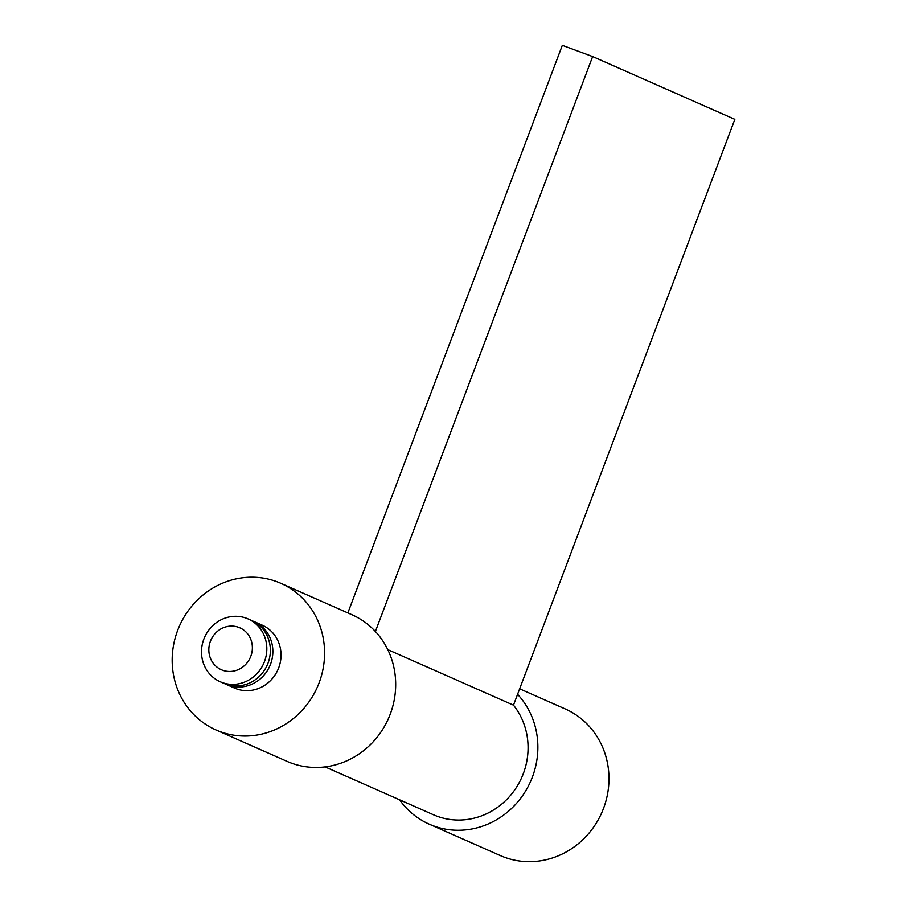 <?xml version="1.0" encoding="UTF-8"?>
<svg xmlns="http://www.w3.org/2000/svg" width="907" height="907" viewBox="0 0 907 907"><rect width="100%" height="100%" fill="white"/><g stroke="black" fill="none" stroke-linecap="round" stroke-linejoin="round"><path stroke-width="1.36" d="M519.654 688.821L565.152 708.911A80.167 75.417 113.8 0 1 603.506 808.409A80.167 75.417 113.8 0 1 500.358 855.573L429.272 824.18A80.167 75.417 113.8 0 1 399.59 799.804M517.58 694.308A80.167 75.417 113.8 0 1 532.409 777.004A80.167 75.417 113.8 0 1 429.272 824.18M252.826 621.068A34.364 32.323 113.8 0 1 254.085 621.59A34.364 32.323 113.8 0 1 270.524 664.23A34.364 32.323 113.8 0 1 226.319 684.445A34.364 32.323 113.8 0 1 225.083 683.867M203.837 639.14A34.364 32.323 113.8 0 1 248.042 618.914A34.364 32.323 113.8 0 1 264.481 661.566A34.364 32.323 113.8 0 1 220.276 681.781A34.364 32.323 113.8 0 1 203.837 639.14M248.042 618.914L251.602 620.49A34.364 32.323 113.8 0 1 268.03 663.13A34.364 32.323 113.8 0 1 223.836 683.345L220.276 681.781M210.39 641.306A22.902 21.541 113.8 0 1 238.7 627.361A22.902 21.541 113.8 0 1 250.82 656.249A22.902 21.541 113.8 0 1 222.51 670.205A22.902 21.541 113.8 0 1 210.39 641.306M347.857 612.928L562.317 45.35L592.645 56.563L734.829 119.373L513.475 705.158A69.862 65.712 113.8 0 1 523.316 773.637A69.862 65.712 113.8 0 1 433.433 814.747L325.08 766.88M592.645 56.563L375.396 631.499M513.475 705.158L387.777 649.639M254.085 621.59L262.259 625.195A34.364 32.323 113.8 0 1 278.698 667.847A34.364 32.323 113.8 0 1 234.494 688.062L226.319 684.445M280.773 583.292L351.871 614.697A80.167 75.417 113.8 0 1 390.225 714.194A80.167 75.417 113.8 0 1 287.077 761.37L215.991 729.965A80.167 75.417 113.8 0 1 177.636 630.467A80.167 75.417 113.8 0 1 280.773 583.292A80.167 75.417 113.8 0 1 319.128 682.79A80.167 75.417 113.8 0 1 215.991 729.965"/></g></svg>
